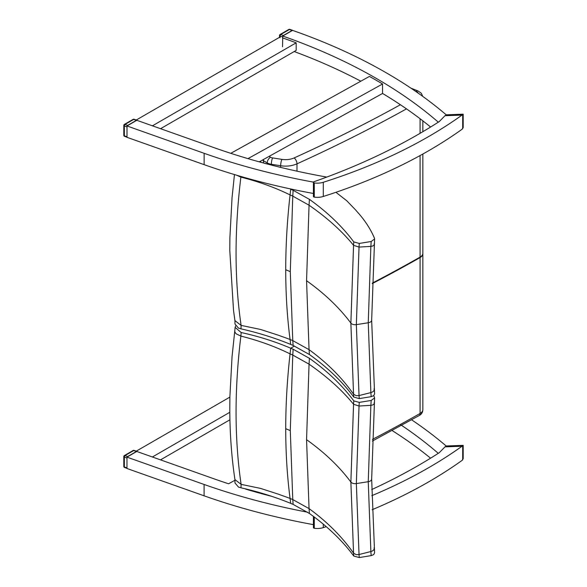 <?xml version="1.0" encoding="UTF-8"?>
<svg xmlns="http://www.w3.org/2000/svg" width="587" height="587" viewBox="0 0 587 587"><rect width="100%" height="100%" fill="white"/><g stroke="black" fill="none" stroke-linecap="round" stroke-linejoin="round"><path stroke-width="0.88" d="M463.194 114.223L463.194 127.533L462.042 129.272A468.565 270.526 180 0 1 323.283 196.469A12.276 7.088 180 0 1 314.28 197.122A1.159 0.668 180 0 1 313.414 196.476L313.414 182.286A1.159 0.668 0 0 0 314.28 182.931A12.276 7.088 0 0 0 323.283 182.278A468.565 270.526 0 0 0 462.042 115.081L463.136 114.186L446.568 114.81L444.99 115.72L439.384 121.443A2.319 1.335 180 0 1 439.091 121.678A556.205 321.126 180 0 1 313.972 181.713A1.159 0.668 0 0 0 313.414 182.286M371.798 495.677A468.565 270.526 0 0 0 462.042 446.23L463.194 445.372L463.194 458.682L462.042 460.421A468.565 270.526 180 0 1 372.136 509.721M326.247 526.664A468.565 270.526 180 0 1 323.283 527.618A12.276 7.088 180 0 1 314.28 528.271A1.159 0.668 180 0 1 313.414 527.618L313.414 516.384M463.194 445.372L446.568 445.951L444.99 446.868L439.384 452.584A2.319 1.335 180 0 1 439.091 452.819A556.205 321.126 180 0 1 371.71 489.558M372.305 283.11A1456.985 841.178 0 0 0 420.087 257.099A9.267 5.349 0 0 0 422.845 253.291L422.845 154.036M422.838 253.525A9.267 5.349 180 0 1 422.845 253.753A9.267 5.349 180 0 1 420.087 257.568A1456.985 841.178 180 0 1 372.29 283.587M372.297 283.352A1456.685 841.01 -0 0 0 419.881 257.444A8.974 5.18 -0 0 0 422.06 255.44M133.146 450.486A1.159 0.668 60 0 1 133.726 450.545A1.159 0.492 -70.5 0 1 134.115 450.398A1.159 1.159 0 0 0 133.146 450.486L124.385 455.549A1.159 1.159 0 0 0 123.806 456.547A1.159 0.668 0 0 0 124.356 457.119A1.159 0.492 -70.5 0 1 124.965 455.607A1.159 0.668 -120 0 0 124.385 455.549M127.643 456.554L136.411 451.491L133.726 450.545L124.965 455.607L127.643 456.554L127.144 457.031M137.167 451.594L136.411 451.491M126.968 457.339L126.968 468.287M124.576 467.479A1.159 0.492 -70.5 0 1 124.356 466.959A1.159 0.668 180 0 1 123.806 466.386A1.159 1.159 0 0 0 124.576 467.479L126.968 468.323M288.863 29.438A1.159 0.668 60 0 1 289.442 29.497A1.159 0.492 -70.5 0 1 289.831 29.35A1.159 1.159 0 0 0 288.863 29.438L280.102 34.501A1.159 1.159 0 0 0 279.522 35.499A1.159 0.668 0 0 0 280.072 36.071A1.159 0.492 -70.5 0 1 280.681 34.552A1.159 0.668 -120 0 0 280.102 34.501M283.36 35.506L292.128 30.443L289.442 29.497L280.681 34.552L283.36 35.506L282.861 35.983M292.84 30.473L292.128 30.443M282.736 36.181L282.523 46.777M133.146 119.344A1.159 0.668 60 0 1 133.726 119.396A1.159 0.492 -70.5 0 1 134.115 119.249A1.159 1.159 0 0 0 133.146 119.344L124.385 124.4A1.159 1.159 0 0 0 123.806 125.405A1.159 0.668 0 0 0 124.356 125.978A1.159 0.492 -70.5 0 1 124.965 124.459A1.159 0.668 -120 0 0 124.385 124.4M127.643 125.405L136.411 120.35L133.726 119.396L124.965 124.459L127.643 125.405L127.144 125.889M137.145 120.401L136.411 120.35M126.997 126.117L126.997 137.175M124.576 136.338A1.159 0.492 -70.5 0 1 124.356 135.817A1.159 0.668 180 0 1 123.806 135.245A1.159 1.159 0 0 0 124.576 136.338L126.997 137.197M335.911 192.301L346.77 200.769L355.656 209.992A92.995 53.688 -0 0 0 357.285 211.878C364.857 220.25 370.588 229.04 374.469 238.241L374.601 238.975L371.182 241.499A1851.787 1204.81 66.7 0 1 370.867 246.386L368.247 322.762L356.353 324.633L359.031 247.076A1845.616 1200.789 -113.3 0 0 359.266 243.436L353.778 241.917A1839.863 1197.047 66.7 0 1 353.557 245.329L350.872 323.107L353.557 394.237A1839.863 919.748 53.7 0 1 353.778 397.083L359.266 398.602A1845.616 922.625 -126.3 0 0 359.031 395.565L356.353 324.633A4.637 2.678 -0 0 1 350.872 323.107C339.477 307.793 324.706 293.669 306.561 280.718L309.048 205.215A1756.722 1142.955 -113.3 0 0 309.415 199.353L293.133 190.291A158.534 91.528 -0 0 0 290.704 189.256L290.066 194.913C287.175 220.646 285.73 245.593 285.722 269.749C285.73 293.896 287.175 317.149 290.066 339.513L290.704 344.422A158.534 91.528 180 0 1 293.133 345.457L309.415 354.519A1756.722 878.189 -126.3 0 0 309.048 349.647L306.561 280.718M371.182 241.499L359.266 243.436M371.659 320.091A4.637 2.678 0 0 1 371.659 320.172A4.637 2.678 0 0 1 368.247 322.762L370.867 392.593A1851.787 925.714 53.7 0 1 371.182 396.665L373.714 395.638L374.594 393.855M359.266 398.602L371.182 396.665M291.064 189.051L289.244 188.654M353.778 241.917C342.375 226.531 327.583 212.34 309.415 199.353M293.133 190.291A1734.137 1128.258 66.7 0 1 292.774 196.117L290.301 271.664L292.774 340.614A1734.137 866.896 53.7 0 1 293.133 345.457M309.415 354.519C327.583 367.506 342.375 381.697 353.778 397.083M234.983 324.002L238.527 328.177A10.302 7.081 24.9 0 1 238.549 328.089L240.986 328.852L241.103 325.403L234.925 320.619M374.11 388.733C374.528 390.546 373.449 391.837 370.867 392.593L359.031 395.565L356.243 395.704L353.557 394.237C342.074 377.801 327.238 362.942 309.048 349.647L292.774 340.614A160.251 103.862 -6.9 0 0 290.066 339.513A160.251 103.862 -6.9 0 0 289.582 339.323A160.251 103.862 -6.9 0 0 282.494 336.718A92.929 60.234 173.1 0 1 278.664 335.316L260.562 329.454L241.11 325.403C234.462 279.955 234.389 230.53 240.883 177.135L236.605 175.205M374.11 243.854C374.528 245.19 373.449 246.026 370.867 246.386L359.031 247.076L353.557 245.329C342.074 231.205 327.238 217.828 309.048 205.215L292.774 196.117A160.251 79.59 -173.9 0 0 290.066 194.913C274.892 187.473 258.5 181.544 240.89 177.135L240.941 176.482M290.704 344.422C275.105 338.024 258.537 332.836 240.986 328.852M238.527 328.177L238.96 328.258M276.719 166.429L260.489 162.188M373.78 395.587L374.601 397.927L371.182 400.451A1851.787 1204.81 66.7 0 1 370.867 405.331L368.247 481.707L356.353 483.578L359.031 406.028A1845.616 1200.789 -113.3 0 0 359.266 402.388L353.778 400.87A1839.863 1197.047 66.7 0 1 353.557 404.282L350.872 482.052L353.557 553.189A1839.863 919.748 53.7 0 1 353.778 556.036L359.266 557.555A1845.616 922.625 -126.3 0 0 359.031 554.517L356.353 483.578A4.637 2.678 -0 0 1 350.872 482.052C339.477 466.746 324.706 452.621 306.561 439.67L309.048 364.167A1756.722 1142.955 -113.3 0 0 309.415 358.305L293.133 349.236A158.534 91.528 -0 0 0 290.704 348.208L290.066 353.866C287.175 379.598 285.73 404.538 285.722 428.701C285.73 452.848 287.175 476.101 290.066 498.466L290.704 503.375A158.534 91.528 180 0 1 293.133 504.402L309.415 513.471A1756.722 878.189 -126.3 0 0 309.048 508.599L306.561 439.67M371.182 400.451L359.266 402.388M371.659 479.043A4.637 2.678 0 0 1 371.659 479.124A4.637 2.678 0 0 1 368.247 481.707L370.867 551.545A1851.787 925.714 53.7 0 1 371.182 555.618L373.714 554.59L374.594 552.8M359.266 557.555L371.182 555.618M294.439 346.029L290.704 348.208C275.274 341.612 258.757 336.388 241.154 332.528L235.116 327.348L235.622 325.917M353.778 400.87C342.375 385.483 327.583 371.292 309.415 358.305M293.133 349.236A1734.137 1128.258 66.7 0 1 292.774 355.069L290.301 430.616L292.774 499.566A1734.137 866.896 53.7 0 1 293.133 504.402M309.415 513.471C327.583 526.458 342.375 540.649 353.778 556.036M234.983 482.947L238.527 487.129A10.302 7.081 24.9 0 1 238.549 487.034L240.986 487.804L241.103 484.348L234.925 479.572M374.11 547.686C374.528 549.498 373.449 550.782 370.867 551.545L359.031 554.517L356.243 554.656L353.557 553.189C342.074 536.753 327.238 521.887 309.048 508.599L292.774 499.566A160.251 103.862 -6.9 0 0 290.066 498.466A160.251 103.862 -6.9 0 0 289.582 498.268A160.251 103.862 -6.9 0 0 282.494 495.67A92.929 60.234 173.1 0 1 278.664 494.269L260.562 488.399L241.11 484.356C234.462 438.907 234.389 389.482 240.883 336.087L236.231 333.864L235.005 332.33L234.778 330.965L232.048 356.58L229.891 396.651L229.788 409.44C229.877 433.918 231.601 457.332 234.947 479.696M374.11 402.807C374.528 404.135 373.449 404.979 370.867 405.338L359.031 406.028L353.557 404.282C342.074 390.15 327.238 376.781 309.048 364.167L292.774 355.069A160.251 79.59 -173.9 0 0 290.066 353.866C274.892 346.425 258.5 340.497 240.89 336.087L241.154 332.528M290.704 503.375C275.105 496.976 258.537 491.781 240.986 487.804M238.527 487.129L238.96 487.21M229.921 419.793L160.522 459.863M152.393 456.987L229.803 412.294M229.884 397.113L136.265 451.161M307.581 512.202A493.755 285.069 180 0 1 204.1 484.466L126.968 457.134L136.8 451.462L214.629 479.036A493.755 285.069 0 0 0 228.585 483.783L234.932 480.269M438.284 453.34A493.755 285.069 0 0 0 438.027 453.127A493.755 285.069 0 0 0 400.305 424.504M246.078 488.927L245.704 489.132A493.755 285.069 0 0 0 270.629 496.059M126.968 457.134L126.968 468.492L204.1 495.817A493.755 285.069 0 0 0 313.414 524.646M411.619 419.815A493.755 285.069 180 0 1 446.208 446.025M257.715 491.935L256.923 492.376M392.145 430.55A493.755 285.069 180 0 1 430.564 458.19M282.523 37.884A493.755 285.069 180 0 1 285.81 39.036A493.755 285.069 0 0 1 296.186 42.822L152.429 125.823M136.265 120.012L280.021 37.018M160.552 128.7L296.186 50.394L296.186 42.822M326.761 177.076A493.755 285.069 180 0 1 245.74 157.969A493.755 285.069 180 0 1 228.622 152.62A493.755 285.069 180 0 1 214.666 147.873L136.83 120.291L126.997 125.97L126.997 137.321L204.137 164.654A493.755 285.069 180 0 0 313.414 193.475M282.736 37.957L282.736 36.056A493.755 285.069 180 0 1 369.436 74.527A493.755 285.069 180 0 1 382.555 82.099A493.755 285.069 180 0 1 438.063 121.957A493.755 285.069 180 0 1 438.313 122.177M282.736 36.056L292.568 30.377A493.755 285.069 0 0 1 446.252 114.861M360.814 81.204A493.755 285.069 0 0 0 294.197 51.539M430.601 127.027A493.755 285.069 0 0 0 382.555 93.45L259.234 161.843M230.772 153.317L369.436 76.42A493.755 285.069 180 0 1 382.555 83.992L247.963 158.629M382.555 83.992L382.555 93.45M313.443 182.124A493.755 285.069 0 0 1 204.137 153.302L126.997 125.97M462.688 114.67L462.688 128.766M323.283 182.278L323.283 196.469M444.99 115.72L462.042 115.081M314.28 182.931L314.28 197.122M462.688 445.819L462.688 459.907M323.283 524.147L323.283 527.618M444.99 446.868L462.042 446.23M314.28 517.03L314.28 528.271M262.47 160.046A9.267 5.349 0 0 0 263.446 160.706A4.637 2.678 -60 0 1 263.614 159.415M263.446 162.87L263.446 160.706L267.232 162.893A4.637 2.678 -60 0 1 270.512 157.213L269.073 156.384M400.415 104.743A1452.348 838.507 180 0 1 294.138 157.94A13.905 8.027 180 0 1 281.885 159.37L272.566 157.903A4.637 2.678 180 0 1 270.512 157.213M415.031 90.948A213.492 123.255 180 0 1 416.264 91.455A4.637 2.678 180 0 1 418.12 93.091M267.232 163.795L267.232 162.893A9.267 5.349 0 0 0 271.348 164.272L280.667 165.739A18.542 10.705 0 0 0 297 163.832A1456.985 841.178 0 0 0 406.49 108.874M420.087 257.099L420.087 155.562M420.087 133.322L420.087 118.735M372.4 439.414A1456.985 841.178 180 0 0 420.087 413.453A4.637 2.656 -119.7 0 1 419.125 415.574C421.488 414.378 422.728 412.404 422.845 409.638A9.267 5.349 180 0 1 420.087 413.453L420.087 257.568M271.348 164.881L271.348 164.272A4.637 0.998 -81 0 1 272.566 157.903M297 171.177L297 163.832A4.637 2.341 -114.4 0 0 294.138 157.94M280.667 167.398L280.667 165.739A4.637 0.998 -81 0 1 281.885 159.37M422.765 96.4L421.297 93.267L418.025 90.948A4.637 2.194 112.3 0 0 416.264 91.455M126.807 467.824L124.356 466.959L124.356 457.119L126.807 457.985M280.072 37.744L280.072 36.071L282.523 36.937M126.807 136.683L124.356 135.817L124.356 125.978L126.807 126.836M290.301 271.664A159.84 92.284 -0 0 0 285.722 269.749M374.594 393.921L371.659 320.172L374.601 238.975M290.301 430.616A159.84 92.284 -0 0 0 285.722 428.701M374.601 397.927L371.659 479.124L374.594 552.873M204.1 495.817L204.1 484.466M204.137 153.302L204.137 164.654M260.731 162.239L260.731 161.014M422.845 131.701L422.845 120.849M422.845 409.638L422.845 253.753M419.125 415.574L372.341 441.064M410.907 88.145L418.025 90.948M136.947 451.403L134.115 450.398M123.806 456.547L123.806 466.386M292.664 30.355L289.831 29.35M279.522 35.499L279.522 37.304M136.947 120.254L134.115 119.249M123.806 125.405L123.806 135.245M234.91 320.333L234.991 324.112M234.947 320.744L233.523 310.42L229.788 250.488L229.891 237.706L232.048 197.628L234.462 174.566M234.91 479.286L234.991 483.064M234.771 331.024L235.116 327.348"/></g></svg>
